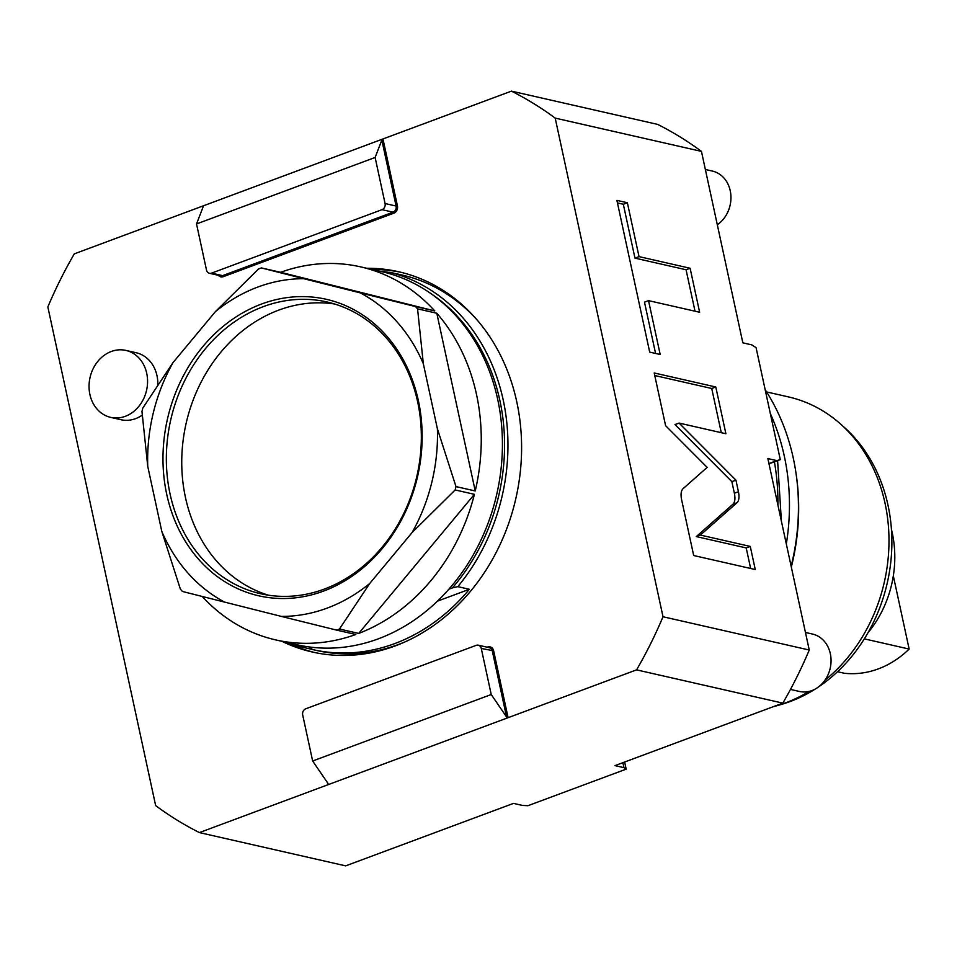 <?xml version="1.0" encoding="UTF-8"?>
<svg xmlns="http://www.w3.org/2000/svg" width="957" height="957" viewBox="0 0 957 957"><rect width="100%" height="100%" fill="white"/><g stroke="black" fill="none" stroke-linecap="round" stroke-linejoin="round"><path stroke-width="1.44" d="M893.324 575.863L909.15 649.061A98.104 82.792 102.8 0 1 844.206 673.238L837.519 671.718M891.434 529.412A103.009 86.931 102.8 0 1 892.247 532.882A103.009 86.931 102.8 0 1 867.891 632.876M909.15 649.061L864.315 638.869M772.909 706.828A159.412 134.53 -77.2 0 0 776.354 705.883L781.103 704.519A156.781 132.317 -77.2 0 0 790.255 701.505A156.781 132.317 -77.2 0 0 815.352 688.992M818.606 686.863A156.781 132.317 -77.2 0 0 844.182 427.253L840.497 423.975A159.412 134.53 -77.2 0 0 788.496 396.916L766.581 391.927M776.354 705.883A159.412 134.53 -77.2 0 0 785.661 702.821A159.412 134.53 -77.2 0 0 809.048 691.421M824.982 680.164A159.412 134.53 -77.2 0 0 840.497 423.975M791.319 567.046A203.973 172.128 -77.2 0 0 796.212 474.612L795.937 472.722A208.219 175.717 -77.2 0 0 765.181 389.738M791.14 566.245A208.219 175.717 -77.2 0 0 795.937 472.722M786.319 543.947A208.219 175.717 -77.2 0 0 770.313 413.508M777.909 505.033A208.219 175.717 -77.2 0 0 774.404 461.836M624.634 762.023L626.177 769.141L527.965 805.698L522.486 805.435L513.502 803.39L345.668 865.87L199.415 832.59A404.667 341.505 102.8 0 1 155.656 805.615L47.85 306.97A404.667 341.505 -77.2 0 1 74.299 253.868L511.433 91.13L657.686 124.41A404.667 341.505 -77.2 0 1 701.445 151.385L742.835 342.833L751.819 344.879L756.066 347.618L780.29 459.635L768.997 463.834M782.814 703.132A404.667 341.505 -77.2 0 0 809.251 650.03L663.01 616.751A404.667 341.505 102.8 0 1 636.561 669.864L782.814 703.132L614.98 765.612L623.952 767.658L626.177 769.141M780.29 459.635L776.845 460.628L767.861 458.582L809.251 650.03M701.445 151.385L555.192 118.106A404.667 341.505 -77.2 0 0 511.433 91.13M555.192 118.106L663.01 616.751M683.047 488.692C681.037 490.714 680.547 494.374 681.599 499.662L693.681 555.527L755.264 569.535L750.264 546.423L700.38 535.071L736.998 502.712C739.007 500.69 739.486 497.018 738.433 491.719L735.933 480.127L679.063 423.078L725.896 433.736L715.788 386.987L654.205 372.967L665.605 425.686L707.163 467.375L683.047 488.692M648.535 300.63L699.639 312.257L690.117 268.247L639.025 256.62L627.373 202.752L616.894 200.36L649.695 352.116L660.186 354.497L648.535 300.63L644.48 302.149L655.581 353.456M776.845 460.628L768.938 463.559M636.561 669.864L199.415 832.59M622.875 762.669L623.952 767.658M366.842 268.271A194.977 164.544 -77.2 0 1 398.686 271.752A194.977 164.544 -77.2 0 1 516.768 401.808A194.977 164.544 102.8 0 1 312.173 651.98A194.977 164.544 102.8 0 1 281.968 641.334M125.929 350.418A34.332 28.973 -77.2 0 0 89.898 394.475A34.332 28.973 102.8 0 0 110.689 417.372A34.332 28.973 102.8 0 0 146.72 373.314A34.332 28.973 -77.2 0 0 125.929 350.418L136.193 352.75A34.332 28.973 102.8 0 1 156.984 375.658A34.332 28.973 102.8 0 1 157.833 384.319M142.21 415.147A34.332 28.973 102.8 0 1 120.953 419.716L110.689 417.372M202.764 206.042L203.004 207.19M381.843 140.069L382.967 138.956L397.43 205.851L396.102 206.042L381.843 140.069L375.12 157.462L196.532 223.95L203.255 206.545M196.532 223.95L206.485 270.018A4.905 4.139 -77.2 0 0 209.463 273.283A4.905 4.139 -77.2 0 0 211.545 273.128L382.022 209.667A4.905 4.139 -77.2 0 0 385.073 203.53L375.12 157.462M487.137 647.195L487.556 647.04A5.886 4.964 -77.2 0 1 493.633 650.784L508.095 717.678L506.564 716.949L491.228 694.519L312.652 761.006L302.687 714.939A4.905 4.139 -77.2 0 1 305.75 708.802L476.215 645.341A4.905 4.139 -77.2 0 1 478.297 645.185A4.905 4.139 -77.2 0 1 481.275 648.463L491.228 694.519M327.988 783.424L327.88 784.764L327.988 783.424L312.652 761.006M314.745 652.53A194.977 164.544 102.8 0 1 290.318 644.013M401.246 272.35A194.977 164.544 -77.2 0 0 371.974 269.443M477.543 320.463A192.524 162.475 -77.2 0 0 401.988 275.018L398.136 274.145A192.524 162.475 -77.2 0 0 394.87 273.439M404.356 642.171A192.524 162.475 102.8 0 1 316.564 650.461L312.712 649.588A192.524 162.475 -77.2 0 0 469.361 589.285L457.805 586.653L452.398 587.897A190.072 160.405 -77.2 0 0 430.506 293.332M457.805 586.653A192.524 162.475 -77.2 0 0 503.191 399.93A192.524 162.475 -77.2 0 0 389.846 272.29L401.39 274.922A192.524 162.475 -77.2 0 0 398.136 274.145M389.26 272.422A192.524 162.475 -77.2 0 0 380.013 271.274M386.951 272.96L389.846 272.29M452.398 587.897L448.833 589.225M299.338 645.257L297.926 646.178L309.47 648.81L313.19 647.422M437.409 601.175L469.361 589.285M283.583 641.704A192.524 162.475 -77.2 0 0 297.926 646.178M309.47 648.81A192.524 162.475 -77.2 0 0 312.712 649.588M715.788 386.987L711.733 388.494L654.767 375.527M721.291 432.696L711.733 388.494M679.063 423.078L675.008 424.597L731.866 481.646L735.933 480.127M700.38 535.071L696.313 536.578L732.942 504.219C734.952 502.198 735.431 498.537 734.378 493.226L731.866 481.646M750.264 546.423L746.209 547.93L696.313 536.578M750.647 568.482L746.209 547.93M695.021 311.204L686.061 269.754L634.969 258.127L623.318 204.26L617.444 202.92M627.373 202.752L623.318 204.26M639.025 256.62L634.969 258.127M690.117 268.247L686.061 269.754M805.459 632.457L812.517 634.06A29.428 24.834 -77.2 0 1 831.059 660.928A29.428 24.834 -77.2 0 1 811.991 690.535A29.428 24.834 102.8 0 1 799.454 691.456L790.47 689.411M717.307 224.739A29.428 24.834 -77.2 0 0 730.825 194.594A29.428 24.834 -77.2 0 0 712.415 171.076L705.357 169.473M334.675 304.015A149.603 126.252 -77.2 0 0 185.455 497.437A149.603 126.252 -77.2 0 0 268.415 595.194M261.369 267.924L303.812 278.714A170.059 143.514 -77.2 0 0 215.421 311.611L258.51 269.001A191.292 161.434 -77.2 0 1 261.369 267.924L280.616 272.302A191.292 161.434 102.8 0 1 360.657 266.871L381.831 271.68A191.292 161.434 102.8 0 1 497.676 399.284A191.292 161.434 102.8 0 1 296.945 644.743L275.783 639.922A191.292 161.434 102.8 0 1 202.31 596.546M275.783 639.922A191.292 161.434 102.8 0 0 355.825 634.491L336.589 630.113A191.292 161.434 -77.2 0 0 339.448 629.036L358.696 633.414A191.292 161.434 102.8 0 0 474.409 494.326L455.161 489.948A191.292 161.434 -77.2 0 0 455.987 486.587L475.234 490.965A191.292 161.434 102.8 0 0 476.514 394.475A191.292 161.434 102.8 0 0 436.799 313.238L475.234 490.965M224.871 602.252A170.059 143.514 -77.2 0 1 161.805 531.398L180.395 589.177A191.292 161.434 -77.2 0 0 182.44 591.474L281.322 616.404A170.059 143.514 -77.2 0 0 369.701 583.507L339.448 629.036M436.799 313.238L417.563 308.86L423.329 363.72L437.397 428.808L455.987 486.587M455.161 489.948L412.084 532.571A170.059 143.514 -77.2 0 0 437.397 428.808M474.409 494.326L358.696 633.414M369.701 583.507L412.084 532.571M336.589 630.113L281.322 616.404M147.737 466.31L141.971 411.45A191.292 161.434 -77.2 0 1 142.796 408.089L173.05 362.547A170.059 143.514 -77.2 0 0 147.737 466.31L161.805 531.398M360.657 266.871A191.292 161.434 102.8 0 1 434.765 310.941L415.517 306.563A191.292 161.434 -77.2 0 1 417.563 308.86M423.329 363.72A170.059 143.514 -77.2 0 0 360.251 292.866L415.517 306.563M215.421 311.611L173.05 362.547M303.812 278.714L360.251 292.866M166.745 494.398A152.055 128.322 -77.2 0 0 323.598 591.079A152.055 128.322 -77.2 0 0 418.388 400.72A152.055 128.322 -77.2 0 0 261.536 304.039A152.055 128.322 -77.2 0 0 166.745 494.398M280.616 272.302L434.765 310.941M170.059 493.932A149.603 126.252 -77.2 0 0 260.651 593.723A149.603 126.252 -77.2 0 0 417.635 401.773A149.603 126.252 -77.2 0 0 327.043 301.981A149.603 126.252 -77.2 0 0 170.059 493.932M218.328 275.305A5.886 4.964 -77.2 0 0 223.292 276.681L393.77 213.22A5.886 4.964 -77.2 0 0 397.43 205.851M327.414 782.587L327.88 784.764M223.292 276.681L222.586 275.64L393.052 212.179A4.905 4.139 -77.2 0 0 396.102 206.042L385.073 203.53M393.77 213.22L393.052 212.179L382.022 209.667M209.463 273.283L220.493 275.795A4.905 4.139 -77.2 0 0 222.586 275.64L211.545 273.128M506.564 716.949L492.305 650.963A4.905 4.139 -77.2 0 0 489.338 647.698L478.297 645.185M493.633 650.784L481.275 648.463M738.433 491.719L734.378 493.226M736.998 502.712L732.942 504.219M777.598 460.64L781.391 521.158"/></g></svg>
